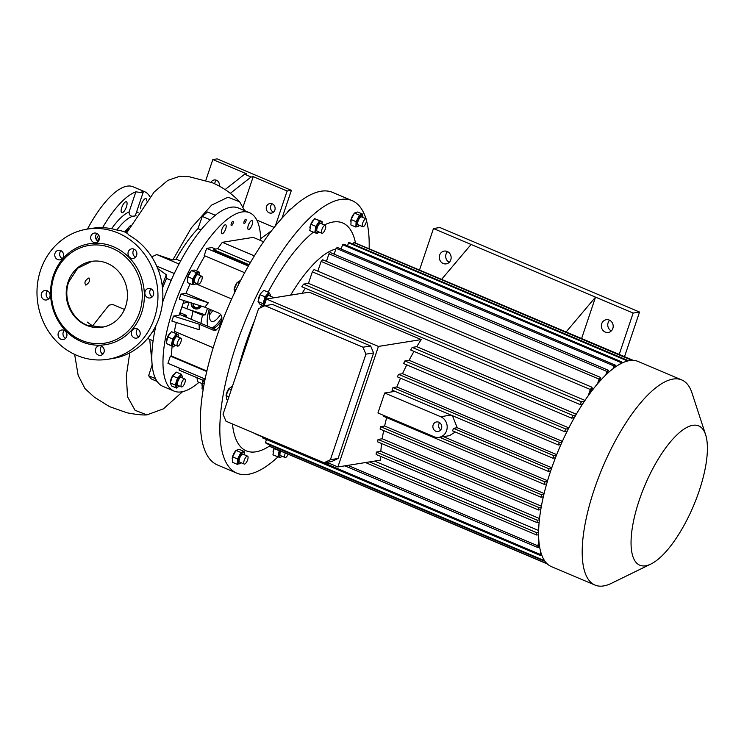 <?xml version="1.0" encoding="UTF-8"?>
<svg xmlns="http://www.w3.org/2000/svg" width="744" height="744" viewBox="0 0 744 744"><rect width="100%" height="100%" fill="white"/><g stroke="black" fill="none" stroke-linecap="round" stroke-linejoin="round"><path stroke-width="1.12" d="M191.766 303.05A4.845 4.734 178.6 0 0 191.71 303.887A4.845 4.734 -1.4 0 1 191.766 303.05M191.738 303.041A4.845 4.734 178.6 0 0 191.71 303.803M201.01 305.97A4.845 4.734 -1.4 0 1 191.84 303.068M199.448 305.477A2.957 2.892 -1.4 0 1 195.653 307.542A2.957 2.892 -1.4 0 1 193.84 303.701M193.077 303.784L193.756 306.965A3.627 3.553 -1.4 0 0 193.989 307.216L197.151 308.23A3.627 3.553 -1.4 0 0 197.486 308.156L199.969 305.989A3.627 3.553 -1.4 0 0 200.071 305.682M265.171 302.696A4.306 1.497 -67.1 0 1 265.162 302.576A4.306 1.497 -67.1 0 1 266.464 297.879A4.306 1.497 -67.1 0 1 268.993 295.591L273.643 297.553A4.306 1.497 112.9 0 0 272.425 298.046M264.092 305.914L259.749 304.082L258.056 301.58L263.032 303.682L265.087 296.828L268.854 292.476L270.546 294.968L270.416 296.196A6.129 2.139 112.9 0 0 270.407 295.963A6.129 2.139 112.9 0 0 267.496 295.108A6.129 2.139 112.9 0 0 264.222 303.134A6.129 2.139 112.9 0 0 264.483 304.761M268.854 292.476L263.878 290.365L261.293 292.755L260.121 294.726L265.087 296.828M258.242 299.934A6.129 2.139 -67.1 0 1 258.27 299.739A6.129 2.139 -67.1 0 1 261.153 292.922A6.129 2.139 -67.1 0 1 261.228 292.829M258.056 301.58L260.121 294.726M263.032 303.682L264.334 305.189M309.876 227.636A6.129 2.139 -67.1 0 1 309.895 227.525A6.129 2.139 -67.1 0 1 310.843 224.177A6.129 2.139 -67.1 0 1 312.778 220.717A6.129 2.139 -67.1 0 1 312.852 220.615M350.703 221.145A6.129 2.139 -67.1 0 1 350.722 221.005A6.129 2.139 -67.1 0 1 353.614 214.188A6.129 2.139 -67.1 0 1 353.763 213.993M273.039 451.896A6.129 2.139 -67.1 0 1 273.057 451.794A6.129 2.139 -67.1 0 1 274.006 448.446A6.129 2.139 -67.1 0 1 274.071 448.279M232.202 458.462A6.129 2.139 -67.1 0 1 232.221 458.323A6.129 2.139 -67.1 0 1 235.104 451.506A6.129 2.139 -67.1 0 1 235.262 451.32M227.785 400.123L226.836 399.723L226.102 395.334A6.129 2.139 -67.1 0 1 228.985 388.526A6.129 2.139 -67.1 0 1 229.152 388.312M279.251 450.464L277.884 456.993A147.944 51.569 -67.1 0 1 236.806 473.156A147.944 51.569 -67.1 0 1 235.802 346.295A147.944 51.569 -67.1 0 1 352.163 200.675A147.944 51.569 -67.1 0 1 365.955 218.755M366.541 220.801A147.944 51.569 -67.1 0 1 369.145 248.524M238.443 368.429A123.737 43.133 -67.1 0 1 245.399 344.76A123.737 43.133 -67.1 0 1 254.494 320.748M260.205 307.914A123.737 43.133 -67.1 0 1 261.646 304.882M268.091 292.15A123.737 43.133 -67.1 0 1 313.373 232.147M324.356 224.958A123.737 43.133 -67.1 0 1 355.502 243.028M269.551 446.065A123.737 43.133 -67.1 0 1 232.453 423.95M314.721 232.723L309.755 230.621L310.927 224.27L314.61 218.671L322.096 221.507L319.585 220.773L315.902 226.381L314.721 232.723L317.232 233.458L318.683 231.905A6.129 2.139 112.9 0 1 316.005 232.305A6.129 2.139 112.9 0 1 316.879 226.734A6.129 2.139 112.9 0 1 320.348 221.824A6.129 2.139 112.9 0 1 322.022 223.972L322.096 221.507M236.806 473.156L217.304 464.898A147.944 51.569 -67.1 0 1 216.299 338.036A147.944 51.569 -67.1 0 1 332.661 192.426L352.163 200.675M290.625 295.136A100.338 34.977 -67.1 0 1 335.87 249.008M339.71 248.468A100.338 34.977 -67.1 0 1 341.319 248.505M228.892 396.831L226.064 395.631L228.985 388.526M231.272 389.744L228.873 388.731L232.547 385.959M232.407 462.275L232.621 456.881L235.978 450.399L239.131 449.329L244.097 451.431L240.954 452.51L237.587 458.983L237.373 464.386L232.407 462.275M235.104 451.506L235.978 450.399L240.954 452.51M280.107 450.836A6.129 2.139 112.9 0 0 280.042 451.004A6.129 2.139 112.9 0 0 279.167 456.574A6.129 2.139 112.9 0 0 281.827 456.165L280.395 457.727L272.918 454.882L274.173 448.316M353.614 214.188L354.479 213.082L357.632 212.012L362.607 214.114L359.454 215.193L354.479 213.082L351.122 219.554L356.097 221.666L355.883 227.06L350.908 224.958L351.122 219.554M362.867 217.453L362.607 214.114M362.858 217.443A6.129 2.139 112.9 0 0 359.947 216.374A6.129 2.139 112.9 0 0 356.683 224.325A6.129 2.139 112.9 0 0 359.501 225.376M355.883 227.06L359.482 225.432M359.454 215.193L356.097 221.666M362.737 226.743L358.097 224.781A4.306 1.497 -67.1 0 1 357.762 222.205A4.306 1.497 -67.1 0 1 359.519 218.178A4.306 1.497 -67.1 0 1 361.454 216.848L366.094 218.82A4.306 1.497 112.9 0 0 364.16 220.15A4.306 1.497 112.9 0 0 362.402 224.167A4.306 1.497 112.9 0 0 362.737 226.743A4.306 1.497 112.9 0 0 364.672 225.413A4.306 1.497 112.9 0 0 366.439 221.396A4.306 1.497 112.9 0 0 366.094 218.82M279.065 450.641L274.09 448.539M280.702 451.078A4.306 1.497 112.9 0 0 280.395 451.878A4.306 1.497 112.9 0 0 280.423 455.57L285.073 457.532A4.306 1.497 112.9 0 0 288.105 454.221M285.343 453.05A4.306 1.497 112.9 0 0 285.036 453.849A4.306 1.497 112.9 0 0 285.073 457.532M237.587 458.983L232.621 456.881M244.097 451.431L244.367 454.77A6.129 2.139 112.9 0 0 241.447 453.691A6.129 2.139 112.9 0 0 238.182 461.643A6.129 2.139 112.9 0 0 240.991 462.694M237.373 464.386L240.972 462.749M247.594 456.137L242.944 454.166A4.306 1.497 112.9 0 0 241.019 455.495A4.306 1.497 112.9 0 0 239.252 459.522A4.306 1.497 112.9 0 0 239.596 462.098L244.237 464.061A4.306 1.497 112.9 0 0 246.171 462.731A4.306 1.497 112.9 0 0 247.929 458.713A4.306 1.497 112.9 0 0 247.594 456.137A4.306 1.497 112.9 0 0 245.659 457.467A4.306 1.497 112.9 0 0 243.893 461.485A4.306 1.497 112.9 0 0 244.237 464.061M302.036 293.313A100.868 35.163 -67.1 0 1 305.338 288.244M585.044 400.43L308.472 283.334L303.543 284.124A110.558 38.539 112.9 0 0 301.822 286.756L579.799 404.448L582.682 403.983M308.472 283.334L312.35 271.811L590.327 389.493A110.558 38.539 112.9 0 1 592.085 387.261L590.029 393.381M592.085 387.261L314.108 269.57A110.558 38.539 112.9 0 0 312.35 271.811M317.855 271.16L321.12 261.442L599.097 379.124L597.46 383.997M599.106 382.1L600.659 377.478L322.691 259.786A110.558 38.539 112.9 0 0 321.12 261.442M326.43 261.377L328.978 253.797L606.955 371.479L605.718 375.162M607.197 373.758L608.369 370.279L330.392 252.588A110.558 38.539 112.9 0 0 328.978 253.797M334.13 254.178L336.102 248.31L614.079 366.002L613.177 368.689M614.525 367.685L615.372 365.174L337.395 247.482A110.558 38.539 112.9 0 0 336.102 248.31M341.133 249.073L342.603 244.702L620.58 362.393L619.966 364.197M621.203 363.546L621.751 361.9L343.774 244.209A110.558 38.539 112.9 0 0 342.603 244.702M627.294 361.138L627.564 360.329L349.587 242.646L348.527 242.814L347.522 245.799M632.735 360.403L354.842 242.749A110.558 38.539 112.9 0 0 353.874 242.6L353.326 244.227M633.46 360.431L358.58 244.33M269.923 444.968L269.505 446.214A110.558 38.539 112.9 0 0 270.351 446.698L547.296 563.952M266.464 439.546L265.469 442.522A110.558 38.539 112.9 0 0 266.185 443.377L544.162 561.069L544.366 560.446M262.195 436.765A110.558 38.539 112.9 0 0 262.725 437.965L540.702 555.647L541.288 553.889M599.887 379.766L600.845 380.175M591.74 388.275L593.386 388.973M421.234 339.589L309.206 292.159L266.417 299.004L378.436 346.425L421.234 339.589A100.868 35.163 -67.1 0 0 416.761 346.676L576.368 414.241M568.881 427.902L409.116 360.263A100.868 35.163 -67.1 0 1 413.98 351.391M562.38 441.359L402.541 373.683A100.868 35.163 -67.1 0 1 406.773 364.839M556.707 454.631L396.859 386.964A100.868 35.163 -67.1 0 1 400.523 378.185M551.778 467.753L457.216 427.716L452.417 415.682M384.667 393.009L377.933 412.985L433.947 436.7A10.76 9.858 -99.1 0 0 439.007 437.333A10.76 9.858 -99.1 0 0 446.595 430.646A10.76 9.858 -99.1 0 0 440.671 416.714L384.667 393.009L394.971 391.353M396.859 386.964L392.981 387.578A110.558 38.539 112.9 0 0 391.995 390.098L552.894 458.22L555.452 457.811M402.541 373.683L398.533 374.325A110.558 38.539 112.9 0 0 397.417 376.864L558.316 444.986L560.939 444.568M409.116 360.263L404.894 360.942A110.558 38.539 112.9 0 0 403.611 363.509L564.51 431.622L567.216 431.195M416.761 346.676L412.176 347.411A110.558 38.539 112.9 0 0 410.707 350.006L571.606 418.128L574.396 417.682M380.658 456.388A100.868 35.163 -67.1 0 0 380.668 460.127L337.878 466.962L378.436 346.425M539.344 519.861L537.252 520.196L376.352 452.082A110.558 38.539 112.9 0 0 376.148 454.472L537.047 522.595L539.112 522.26M376.352 452.082L380.854 451.357A100.868 35.163 -67.1 0 1 381.579 443.526M541.176 507.203L538.954 507.557L378.064 439.434A110.558 38.539 112.9 0 0 377.664 441.862L538.554 509.984L540.758 509.631M378.064 439.434L382.23 438.774A100.868 35.163 -67.1 0 1 383.662 430.618M543.883 494.397L541.558 494.769L380.658 426.656A110.558 38.539 112.9 0 0 380.1 429.111L541 497.224L543.306 496.862M380.658 426.656L384.629 426.024A100.868 35.163 -67.1 0 1 386.675 417.635M383.579 415.375A110.558 38.539 112.9 0 0 383.337 416.222L544.236 484.344L546.635 483.953M266.417 299.004L264.036 306.072M326.858 462.294L337.878 466.962M309.411 456.528A16.219 3.236 18.6 0 0 320.999 461.429M324.97 462.601A16.219 3.236 18.6 0 0 330.271 463.745M253.397 432.813A16.219 3.236 18.6 0 0 264.985 437.723M439.007 437.333L449.45 435.668L455.309 432.004M547.575 480.726L443.424 436.626M544.096 493.532L384.629 426.024M541.372 506.153L382.23 438.774M539.493 518.521L380.854 451.357M538.61 530.528L374.595 461.094M457.216 427.716L453.375 428.33A10.76 9.858 80.9 0 1 453.031 429.613A10.76 9.858 80.9 0 1 452.538 430.832L548.207 471.333L550.69 470.943M551.546 468.441L549.053 468.841L453.375 428.33M549.053 468.841L548.207 471.333M392.981 387.578L553.871 455.7A110.558 38.539 112.9 0 0 552.894 458.22M556.447 455.291L553.871 455.7M398.533 374.325L559.432 442.438A110.558 38.539 112.9 0 0 558.316 444.986M562.073 442.02L559.432 442.438M404.894 360.942L565.793 429.056A110.558 38.539 112.9 0 0 564.51 431.622M568.509 428.618L565.793 429.056M412.176 347.411L573.075 415.524A110.558 38.539 112.9 0 0 571.606 418.128M575.884 415.078L573.075 415.524M547.351 481.48L544.943 481.861L439.555 437.249M537.252 520.196A110.558 38.539 112.9 0 0 537.047 522.595M538.954 507.557A110.558 38.539 112.9 0 0 538.554 509.984M541.558 494.769A110.558 38.539 112.9 0 0 541 497.224M544.943 481.861A110.558 38.539 112.9 0 0 544.236 484.344M419.56 269.867L433.473 228.538L595.526 297.144L581.622 338.483M619.231 354.404L633.144 313.066L639.542 312.043L624.532 356.646M566.147 331.936L595.526 297.144L633.144 313.066M601.701 323.733A6.454 5.915 -99.1 0 0 608.294 332.466A6.454 5.915 -99.1 0 0 612.842 328.448A6.454 5.915 -99.1 0 0 606.258 319.715A6.454 5.915 -99.1 0 0 601.701 323.733M609.624 320.246A6.454 5.915 -99.1 0 0 608.108 322.71A6.454 5.915 -99.1 0 0 611.326 330.913M433.473 228.538L439.881 227.515L639.542 312.043M447.572 251.639A6.454 5.915 -99.1 0 0 446.047 254.095A6.454 5.915 -99.1 0 0 449.274 262.297M439.648 255.118A6.454 5.915 -99.1 0 0 446.242 263.86A6.454 5.915 -99.1 0 0 450.79 259.842A6.454 5.915 -99.1 0 0 444.196 251.109A6.454 5.915 -99.1 0 0 439.648 255.118M650.861 564.054L611.382 583.343A111.358 38.818 -67.1 0 1 594.977 585.063L551.388 566.612A111.358 38.818 -67.1 0 1 550.625 471.119A111.358 38.818 -67.1 0 1 638.222 361.51L681.802 379.961A111.358 38.818 -67.1 0 1 691.985 392.953L705.619 434.719A75.656 26.375 -67.1 0 1 699.221 490.77A75.656 26.375 -67.1 0 1 650.861 564.054A75.656 26.375 -67.1 0 1 639.198 500.359A75.656 26.375 -67.1 0 1 676.045 435.742A75.656 26.375 -67.1 0 1 705.619 434.719M594.977 585.063A111.358 38.818 -67.1 0 1 594.214 489.58A111.358 38.818 -67.1 0 1 681.802 379.961M269.505 446.214L547.045 563.71M265.469 442.522L543.446 560.204A110.558 38.539 112.9 0 0 544.162 561.069M543.715 559.386L543.446 560.204M263.478 437.221L310.453 457.104M319.483 460.927L540.125 554.345A110.558 38.539 112.9 0 0 540.702 555.647M540.804 552.336L540.125 554.345M347.848 465.372L537.735 545.761A110.558 38.539 112.9 0 0 538.107 547.649L539.205 544.394M538.954 542.144L537.735 545.761M538.107 547.649L344.872 465.846M538.572 534.722L536.694 535.02A110.558 38.539 112.9 0 1 536.647 532.667L538.572 532.36M627.564 360.329L626.495 360.505L348.527 242.814M626.495 360.505L626.169 361.472M303.543 284.124L581.52 401.807A110.558 38.539 112.9 0 0 579.799 404.448M584.431 401.342L581.52 401.807M588.151 395.966L590.327 389.493M632.633 360.403A110.558 38.539 112.9 0 0 631.851 360.282L631.805 360.412M631.851 360.282L353.874 242.6M365.509 462.545L536.694 535.02M536.647 532.667L369.517 461.903M621.751 361.9A110.558 38.539 112.9 0 0 620.58 362.393M615.372 365.174A110.558 38.539 112.9 0 0 614.079 366.002M608.369 370.279A110.558 38.539 112.9 0 0 606.955 371.479M600.659 377.478A110.558 38.539 112.9 0 0 599.097 379.124M441.704 279.242L471.082 244.46M324.086 462.74L331.75 461.513L338.074 458.481L373.6 352.944L370.633 345.979L272.546 304.445L264.873 305.672L258.549 308.704L223.033 414.25L225.99 421.216L324.086 462.74L330.41 459.708L365.927 354.163L362.96 347.206L264.873 305.672M338.074 458.481L330.41 459.708M373.6 352.944L365.927 354.163M370.633 345.979L362.96 347.206M441.49 428.479A4.845 4.436 -99.1 0 0 436.542 421.932A4.845 4.436 -99.1 0 0 433.129 424.945A4.845 4.436 -99.1 0 0 438.077 431.492A4.845 4.436 -99.1 0 0 441.49 428.479M439.62 422.648A4.845 4.436 -99.1 0 0 440.764 429.846M288.719 210.375A6.129 2.139 112.9 0 0 288.635 210.487A6.129 2.139 112.9 0 0 287.221 212.793M287.379 212.626L288.793 210.273L292.122 208.078M240.758 280.218L237.011 282.701A6.129 2.139 112.9 0 0 234.128 289.518A6.129 2.139 112.9 0 0 234.09 289.779M234.648 293.806L234.211 289.249L237.224 282.441L239.196 283.278M234.128 289.518L235.904 289.965M204.154 383.755L202.535 383.067L205.381 377.599M204.953 378.147A6.129 2.139 112.9 0 0 204.833 378.296A6.129 2.139 112.9 0 0 201.95 385.113A6.129 2.139 112.9 0 0 201.931 385.234M203.168 389.326L201.996 388.833L202.535 383.067M169.409 333.851A6.129 2.139 112.9 0 0 169.344 333.935A6.129 2.139 112.9 0 0 166.461 340.743A6.129 2.139 112.9 0 0 166.442 340.873M173.399 374.632A6.129 2.139 112.9 0 0 173.305 374.743A6.129 2.139 112.9 0 0 170.423 381.56A6.129 2.139 112.9 0 0 170.395 381.802M190.306 271.839A6.129 2.139 112.9 0 0 190.185 271.988A6.129 2.139 112.9 0 0 187.888 276.442A6.129 2.139 112.9 0 0 187.302 278.795A6.129 2.139 112.9 0 0 187.283 278.916M231.486 225.534A2.288 0.8 112.9 0 0 233.021 223.498A2.288 0.8 112.9 0 0 233.086 221.303A2.288 0.8 112.9 0 0 232.909 221.284A2.288 0.8 112.9 0 0 231.375 223.33A2.288 0.8 112.9 0 0 231.31 225.516A2.288 0.8 112.9 0 0 231.486 225.534M244.292 223.488A2.288 0.8 112.9 0 0 245.827 221.452A2.288 0.8 112.9 0 0 245.892 219.257A2.288 0.8 112.9 0 0 245.715 219.238A2.288 0.8 112.9 0 0 244.181 221.284A2.288 0.8 112.9 0 0 244.106 223.47A2.288 0.8 112.9 0 0 244.292 223.488M248.719 229.533A4.845 1.683 112.9 0 0 251.974 225.209A4.845 1.683 112.9 0 0 252.114 220.577A4.845 1.683 112.9 0 0 251.742 220.54A4.845 1.683 112.9 0 0 248.477 224.855A4.845 1.683 112.9 0 0 248.338 229.496A4.845 1.683 112.9 0 0 248.719 229.533M222.251 233.756A4.845 1.683 112.9 0 0 225.516 229.44A4.845 1.683 112.9 0 0 225.655 224.809A4.845 1.683 112.9 0 0 225.283 224.762A4.845 1.683 112.9 0 0 222.019 229.087A4.845 1.683 112.9 0 0 221.879 233.718A4.845 1.683 112.9 0 0 222.251 233.756M186.047 317.13A56.488 19.688 -67.1 0 1 186.474 315.437L183.257 315.949M204.488 378.77L167.958 363.305L170.376 356.106L171.278 355.967A134.497 46.881 -67.1 0 1 172.143 346.332M174.152 332.791A134.497 46.881 -67.1 0 1 174.412 331.35A78.008 27.193 -67.1 0 1 176.328 322.487M173.547 316.079L171.864 321.073L199.243 329.741L199.141 324.179L173.547 316.079L179.099 315.196L184.01 300.595M190.185 283.715A78.008 27.193 112.9 0 0 185.972 293.294L180.95 294.094L179.267 299.097L204.86 307.188L218.782 313.084C221.48 314.582 222.4 316.907 221.573 320.078A78.008 27.193 -67.1 0 0 219.22 327.072L215.565 330.392L213.072 330.076L199.141 324.179M204.86 255.862A134.497 46.881 112.9 0 0 196.509 270.965M215.565 249.063L211.966 247.538L206.627 248.394L204.209 255.583L244.711 272.732M199.001 382.295A96.841 33.759 -67.1 0 1 174.077 391.102A96.841 33.759 -67.1 0 1 173.417 308.062A96.841 33.759 -67.1 0 1 249.584 212.747A96.841 33.759 -67.1 0 1 260.735 240.554M162.48 302.743A96.841 33.759 -67.1 0 1 238.443 208.032L249.584 212.747M196.36 272.63L192.863 278.861L192.324 284.617L187.349 282.515L187.888 276.759L191.385 270.518L194.342 270.053L199.318 272.155L196.36 272.63L191.385 270.518M202.256 383.672L197.411 381.626L196.974 377.059M176.616 388.07L179.211 385.931A6.129 2.139 112.9 0 1 177.556 387.066A6.129 2.139 112.9 0 1 177.044 381.765A6.129 2.139 112.9 0 1 181.387 375.673A6.129 2.139 112.9 0 1 182.559 377.999L181.276 374.223L177.546 378.092L175.212 385.02L176.616 388.07L171.641 385.969L170.246 382.909L170.423 381.56M175.212 385.02L170.246 382.909L172.571 375.99L176.3 372.121L181.276 374.223M173.492 346.899L166.265 343.458L167.744 336.893L171.483 331.666L176.458 333.768L172.72 339.004L171.232 345.56L173.492 346.899L175.24 345.123M178.607 337.199L178.709 335.107L176.458 333.768M178.588 337.19A6.129 2.139 112.9 0 0 178.579 336.26A6.129 2.139 112.9 0 0 175.138 336.809A6.129 2.139 112.9 0 0 172.431 344.863A6.129 2.139 112.9 0 0 175.231 345.114M180.894 338.167L177.184 336.595A4.306 1.497 112.9 0 0 175.249 337.925A4.306 1.497 112.9 0 0 173.492 341.942A4.306 1.497 112.9 0 0 173.826 344.519L177.546 346.099A4.306 1.497 -67.1 0 1 177.202 343.523A4.306 1.497 -67.1 0 1 178.96 339.497A4.306 1.497 -67.1 0 1 180.894 338.167A4.306 1.497 -67.1 0 1 181.238 340.743A4.306 1.497 -67.1 0 1 179.481 344.77A4.306 1.497 -67.1 0 1 177.546 346.099M171.232 345.56L166.265 343.458M172.72 339.004L167.744 336.893M177.546 378.092L172.571 375.99M184.865 378.984L181.155 377.413A4.306 1.497 112.9 0 0 177.77 381.644A4.306 1.497 112.9 0 0 177.797 385.336L181.508 386.908A4.306 1.497 -67.1 0 1 181.48 383.216A4.306 1.497 -67.1 0 1 184.865 378.984A4.306 1.497 -67.1 0 1 184.893 382.676A4.306 1.497 -67.1 0 1 181.508 386.908M202.201 379.924L202.582 382.621M202.88 380.212A6.129 2.139 112.9 0 0 202.898 381.765M199.318 272.155L199.448 275.252A6.129 2.139 112.9 0 0 197.523 273.253A6.129 2.139 112.9 0 0 193.924 279A6.129 2.139 112.9 0 0 193.505 283.808A6.129 2.139 112.9 0 0 196.081 283.166L195.281 284.143L192.324 284.617M192.863 278.861L187.888 276.759M198.388 284.152L194.677 282.571A4.306 1.497 -67.1 0 1 194.798 278.451A4.306 1.497 -67.1 0 1 197.699 274.62A4.306 1.497 -67.1 0 1 198.034 274.648L201.745 276.219A4.306 1.497 -67.1 0 1 201.624 280.339A4.306 1.497 -67.1 0 1 198.722 284.18A4.306 1.497 -67.1 0 1 198.388 284.152A4.306 1.497 -67.1 0 1 198.518 280.032A4.306 1.497 -67.1 0 1 201.41 276.191A4.306 1.497 -67.1 0 1 201.745 276.219M200.945 323.435A38.465 13.411 -67.1 0 1 202.517 315.242L189.134 309.634L205.27 314.805L202.517 315.242M191.431 319.409A38.465 13.411 -67.1 0 1 193.003 311.215M221.154 321.269A25.287 8.816 -67.1 0 1 213.082 328.578M208.078 326.458A25.287 8.816 -67.1 0 1 209.269 309.058M207.464 308.295L205.27 314.805M221.889 317.521A25.287 8.816 -67.1 0 1 211.687 327.983M220.587 314.405A18.023 6.278 -67.1 0 1 211.538 321.371A18.023 6.278 -67.1 0 1 210.366 309.523M212.738 310.527A18.023 6.278 -67.1 0 1 209.501 314.87M87.466 229.068A75.321 26.254 -67.1 0 1 133.009 186.763L144.615 191.682A75.321 26.254 -67.1 0 1 149.935 196.797M146.661 200.861A5.915 2.065 112.9 0 0 146.001 198.629A5.915 2.065 112.9 0 0 145.536 198.583A5.915 2.065 112.9 0 0 141.983 202.833A5.915 2.065 112.9 0 0 140.849 208.85M122.239 212.71A5.915 2.065 112.9 0 0 126.229 207.427A5.915 2.065 112.9 0 0 126.396 201.763A5.915 2.065 112.9 0 0 125.941 201.717A5.915 2.065 112.9 0 0 121.951 206.999A5.915 2.065 112.9 0 0 121.783 212.663A5.915 2.065 112.9 0 0 122.239 212.71M102.579 227.683A75.321 26.254 -67.1 0 1 135.854 191.859L142.504 192.659C143.648 192.454 143.322 191.887 141.518 190.948A75.321 26.254 -67.1 0 1 144.615 191.682M96.255 239.484A75.321 26.254 -67.1 0 1 98.589 234.909M142.504 192.659L143.173 192.333L135.259 215.844L132.962 216.206A50.034 17.438 112.9 0 0 116.855 229.989M136.254 215.881A50.034 17.438 112.9 0 0 135.259 215.844L134.599 216.141M99.547 237.503A5.915 2.065 112.9 0 0 97.473 240.926M111.619 228.724A53.801 18.749 -67.1 0 1 129.084 211.966L135.854 191.859M74.642 354.404L78.148 375.339L84.974 388.591L94.274 397.119L109.424 406.596L127.029 412.799C136.04 414.529 142.662 415.226 146.893 414.892L163.494 408.809L182.606 391.66M244.711 210.682L239.661 201.847C231.868 193.57 222.726 187.181 212.226 182.698L189.32 176.774L179.583 176.328L167.763 180.42L154.166 192.017L126.657 232.918M129.763 352.87L126.322 375.785L127.55 396.812L135.083 410.316L146.893 414.892M157.077 381.393L151.311 378.947L148.651 375.748L152.102 364.932M149.73 339.348L151.906 362.189M171.194 280.376L166.517 278.396L162.508 287.993M166.517 278.396L166.312 274.75L162.211 285.464M239.661 201.847L228.055 197.197L211.575 205.139L191.441 227.71L172.794 259.991L156.77 254.578L151.72 256.847M172.794 259.991L176.133 259.144L180.634 261.051M201.047 229.924L197.96 228.613C190.464 236.443 183.182 246.617 176.133 259.144M197.96 228.613L202.275 216.439L207.502 211.984L215.351 215.304M157.747 268.584L166.312 274.75M179.053 264.018L156.77 254.578M174.328 273.513L156.677 266.045M154.603 331.824L152.901 331.099M153.087 340.771L147.6 338.446M155.505 378.649L148.651 375.748M210.264 219.824L202.275 216.439M138.849 336.92A4.845 4.436 80.9 0 1 137.584 328.997M102.905 354.135A4.845 4.436 80.9 0 1 101.64 346.22M65.593 338.343A4.845 4.436 80.9 0 1 64.328 330.42M48.76 298.781A4.845 4.436 80.9 0 1 47.495 290.858M62.273 258.624A4.845 4.436 80.9 0 1 61.008 250.709M98.208 241.409A4.845 4.436 80.9 0 1 96.943 233.486M135.529 257.21A4.845 4.436 80.9 0 1 134.264 249.287M152.362 296.772A4.845 4.436 80.9 0 1 151.097 288.849M107.871 359.287L112.781 358.496A65.9 60.348 -99.1 0 0 159.263 317.502A65.9 60.348 -99.1 0 0 129.019 235.188C127.298 232.64 123.197 230.9 116.696 229.97A65.9 60.348 -99.1 0 0 91.977 228.343L87.076 229.133A65.9 60.348 -99.1 0 0 40.595 270.128A65.9 60.348 -99.1 0 0 107.871 359.287A65.9 60.348 -99.1 0 0 154.352 318.293A65.9 60.348 -99.1 0 0 87.076 229.133M137.277 328.857A4.845 4.436 -99.1 0 0 131.335 332.801A4.845 4.436 -99.1 0 0 136.524 338.129A4.845 4.436 -99.1 0 0 137.277 328.857M101.333 346.072A4.845 4.436 -99.1 0 0 95.39 350.015A4.845 4.436 -99.1 0 0 100.58 355.353A4.845 4.436 -99.1 0 0 101.333 346.072M58.32 333.005A4.845 4.436 -99.1 0 0 63.268 339.552A4.845 4.436 -99.1 0 0 66.681 336.539A4.845 4.436 -99.1 0 0 61.743 329.992A4.845 4.436 -99.1 0 0 58.32 333.005M41.497 293.443A4.845 4.436 -99.1 0 0 46.435 299.99A4.845 4.436 -99.1 0 0 49.848 296.977A4.845 4.436 -99.1 0 0 44.91 290.43A4.845 4.436 -99.1 0 0 41.497 293.443M55.01 253.295A4.845 4.436 -99.1 0 0 59.948 259.842A4.845 4.436 -99.1 0 0 63.361 256.829A4.845 4.436 -99.1 0 0 58.423 250.282A4.845 4.436 -99.1 0 0 55.01 253.295M96.636 233.346A4.845 4.436 -99.1 0 0 90.694 237.29A4.845 4.436 -99.1 0 0 95.892 242.618A4.845 4.436 -99.1 0 0 96.636 233.346M133.957 249.138A4.845 4.436 -99.1 0 0 128.014 253.081A4.845 4.436 -99.1 0 0 133.204 258.419A4.845 4.436 -99.1 0 0 133.957 249.138M145.099 291.434A4.845 4.436 -99.1 0 0 150.037 297.981A4.845 4.436 -99.1 0 0 153.45 294.968A4.845 4.436 -99.1 0 0 148.512 288.421A4.845 4.436 -99.1 0 0 145.099 291.434M53.363 275.531A51.113 46.807 -99.1 0 0 81.496 341.673A51.113 46.807 -99.1 0 0 141.583 312.88A51.113 46.807 -99.1 0 0 113.441 246.738A51.113 46.807 -99.1 0 0 53.363 275.531M139.556 312.396A49.495 45.328 -99.1 0 0 112.297 248.347A49.495 45.328 -99.1 0 0 54.117 276.219A49.495 45.328 -99.1 0 0 81.366 340.278A49.495 45.328 -99.1 0 0 139.556 312.396M125.624 306.5A33.359 30.541 -99.1 0 0 91.568 261.367A33.359 30.541 -99.1 0 0 68.039 282.116A33.359 30.541 -99.1 0 0 102.095 327.248A33.359 30.541 -99.1 0 0 125.624 306.5M102.421 327.193L87.048 325.184C71.517 319.092 62.719 298.4 68.68 282.013L77.655 268.249L91.847 261.33M88.806 278.005C85.002 280.33 84.016 282.711 85.858 285.147C89.401 282.683 90.377 280.302 88.806 278.005L89.224 278.079M124.462 309.467L112.632 304.454L108.95 305.189L92.656 325.844M129.084 211.966C129.056 214.895 130.349 216.309 132.962 216.206M243.074 206.813L253.22 176.663L251.081 177.007L230.324 193.328M281.939 218.383L291.378 190.334L217.09 158.872L212.821 159.56L246.72 173.91L244.581 174.254L225.088 189.581M251.081 177.007L244.581 174.254M271.811 230.556L260.688 238.647M274.238 227.469L256.829 220.094M266.501 206.544A4.845 4.436 -99.1 0 0 271.448 213.1A4.845 4.436 -99.1 0 0 274.862 210.087A4.845 4.436 -99.1 0 0 269.914 203.531A4.845 4.436 -99.1 0 0 266.501 206.544M291.378 190.334L287.119 191.013L275.28 226.176M287.119 191.013L253.22 176.663M272.146 203.8A4.845 4.436 -99.1 0 0 273.485 212.152M212.821 159.56L205.837 180.308M219.257 186.084A4.845 4.436 -99.1 0 0 211.091 182.233M216.43 180.206A4.845 4.436 -99.1 0 0 214.784 183.833M183.098 303.487L188.213 301.924M181.973 306.835L189.134 309.634M201.354 306.082A5.375 5.255 -1.4 0 1 191.236 302.882M189.125 302.213L186.874 308.909M201.298 306.063A5.375 5.255 -1.4 0 1 191.171 303.784M179.825 313.243L180.904 313.075L186.474 315.437M180.95 294.094L208.32 302.762L204.86 307.188M208.32 302.762L185.972 293.294M184.066 300.613L179.453 314.34L216.82 329.992M174.077 391.102L162.936 386.378A96.841 33.759 -67.1 0 1 155.942 325.593M179.453 314.34L179.099 315.196M179.053 368.001L179.267 370.214L203.493 380.472M213.863 249.426A2.688 0.539 18.6 0 0 215.342 250.449L215.174 250.951A2.688 0.539 -161.4 0 1 213.695 249.928L213.863 249.426A2.688 0.539 18.6 0 1 214.086 249.296L217.732 248.719L222.317 242.312L253.22 237.373L263.627 241.781M222.317 242.312L254.429 255.908M217.732 248.719L250.44 262.567M215.342 250.449L249.166 264.771M215.174 250.951L248.896 265.227M206.739 371.507L170.376 356.106M206.851 371.024L171.278 355.967M248.412 266.082L206.627 248.394M321.91 233.272L317.26 231.3A4.306 1.497 -67.1 0 1 317.232 227.618A4.306 1.497 -67.1 0 1 320.618 223.377L325.258 225.339A4.306 1.497 112.9 0 0 321.873 229.58A4.306 1.497 112.9 0 0 321.91 233.272A4.306 1.497 112.9 0 0 325.295 229.031A4.306 1.497 112.9 0 0 325.258 225.339M315.902 226.381L310.927 224.27M319.585 220.773L314.61 218.671M450.976 415.068L440.671 416.714M136.654 211.696A53.801 18.749 -67.1 0 1 138.217 212.803M124.76 231.979A50.034 17.438 -67.1 0 1 130.712 225.302M128.889 228.659A50.397 17.568 112.9 0 0 125.755 232.435M161.904 283.483A75.209 10.658 19.9 0 0 162.852 283.817M213.072 330.076L215.648 329.666M213.165 347.755L174.412 331.35M231.691 298.986L195.653 283.724M191.71 303.71L191.72 304.231M87.16 322.04L92.265 325.705L97.975 327.127L103.844 326.914"/></g></svg>
